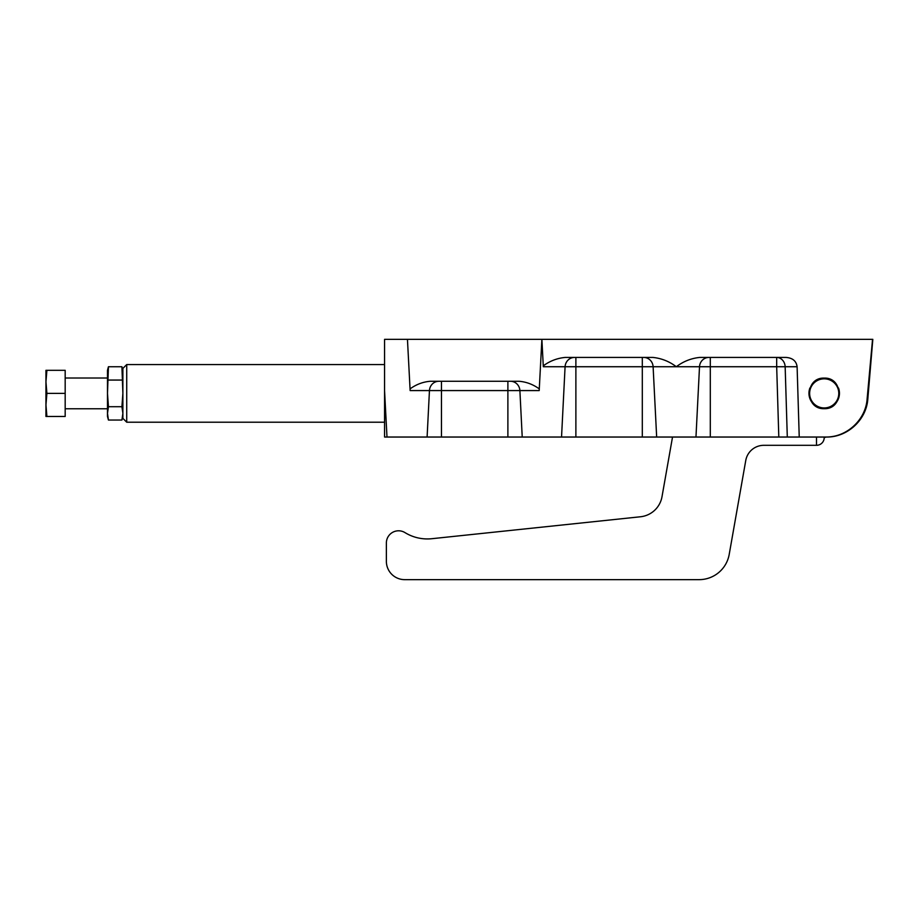 <?xml version="1.0" encoding="UTF-8"?>
<svg xmlns="http://www.w3.org/2000/svg" width="919" height="919" viewBox="0 0 919 919"><rect width="100%" height="100%" fill="white"/><g stroke="black" fill="none" stroke-linecap="round" stroke-linejoin="round"><path stroke-width="1.38" d="M122.882 416.468L121.917 420.04L122.882 413.389L121.917 406.715L122.882 393.389L122.882 418.363L126.719 422.212L126.719 364.567L384.567 364.567L384.567 437.042L825.94 437.042A41.539 41.539 0 0 0 867.318 399.122L872.545 339.352L867.605 399.122A41.539 41.539 0 0 1 826.215 437.042L824.205 437.628A7.697 7.697 0 0 1 816.509 445.313L763.815 445.313A18.323 18.323 0 0 0 745.769 460.453L729.204 554.421A30.534 30.534 0 0 1 699.141 579.648L404.693 579.648A18.323 18.323 0 0 1 386.371 561.337L386.371 543.014A12.211 12.211 0 0 1 404.98 532.606A42.745 42.745 0 0 0 431.827 538.706L640.497 516.765A24.422 24.422 0 0 0 662.002 496.719L672.524 437.042M824.205 378.1C843.837 377.364 843.837 409.414 824.205 408.679C804.562 409.414 804.562 377.364 824.205 378.1M826.215 437.042L826.422 437.042C847.318 437.421 866.364 419.972 867.812 399.122L867.605 399.122M867.318 399.122L867.099 399.122C865.664 419.972 846.617 437.421 825.733 437.042M867.099 399.122L872.545 339.352M787.296 437.042L785.159 366.727L776.681 366.727L776.681 357.434A9.81 8.489 -90 0 1 785.159 366.727L797.106 366.727C796.325 361.052 792.649 357.951 786.078 357.434L699.658 357.434C691.099 358.33 683.322 361.431 676.315 366.727C669.308 361.431 661.519 358.33 652.961 357.434L565.231 357.434C557.27 358.157 549.953 360.96 543.267 365.842L543.313 366.727L642.312 366.727L642.312 357.434M797.106 366.727L799.231 437.042M507.885 437.042L507.885 390.575L539.2 390.575L539.281 388.898C533.1 384.418 526.357 381.867 519.04 381.27L430.299 381.27C422.981 381.867 416.227 384.418 410.046 388.898L410.138 390.575L507.885 390.575L507.885 381.27M872.82 339.352L867.812 399.122M386.991 437.042L384.567 390.724L384.567 339.352L407.45 339.352L410.046 388.898M872.315 339.352L407.45 339.352M539.281 388.898L541.888 339.352L543.267 365.842M46.903 393.389L45.95 404.911L46.903 416.468L65.18 416.468L65.18 370.311L46.903 370.311L45.95 381.844L46.903 393.389L65.18 393.389M46.903 416.468L45.95 416.468L45.95 370.311L46.903 370.311M126.719 364.567L122.882 368.416L122.882 393.389L121.917 366.738L108.442 366.738L107.489 393.389L108.442 406.715L107.489 413.389L108.442 420.04L121.917 420.04M121.917 380.064L108.442 380.064M121.917 406.715L108.442 406.715M108.442 366.738L107.489 370.311L107.489 416.468L108.442 420.04M809.903 387.99A15.244 15.221 180 0 0 824.205 408.484A15.244 15.221 180 0 0 838.507 387.99M809.65 392.631A14.578 14.555 0 0 1 832.143 381.178A14.578 14.555 0 0 1 830.822 406.359A14.578 14.555 0 0 1 809.65 392.631M839.449 393.263L839.449 393.309A15.244 15.221 180 0 1 824.596 408.53A15.244 15.221 180 0 1 808.961 393.309L808.961 393.263M824.205 437.628A7.697 7.697 0 0 1 816.509 445.313L816.509 437.042M710.307 357.434L710.307 366.727L776.681 366.727L778.807 437.042M708.917 357.434A9.81 9.42 -90 0 0 699.508 366.727L710.307 366.727L710.307 437.042M642.312 437.042L642.312 366.727L699.508 366.727L695.97 437.042M575.88 357.434L575.88 437.042M656.66 437.042L653.11 366.727A9.81 9.42 90 0 0 643.702 357.434M574.49 357.434A9.81 9.42 -90 0 0 565.082 366.727L561.543 437.042M441.453 381.27L441.453 437.042M522.222 437.042L519.89 390.575A9.81 9.42 90 0 0 510.47 381.27M438.857 381.27A9.81 9.42 -90 0 0 429.449 390.575L427.105 437.042M65.18 408.771L107.489 408.771M65.18 378.008L107.489 378.008M122.882 370.311L121.917 366.738M126.719 422.212L384.567 422.212"/></g></svg>
